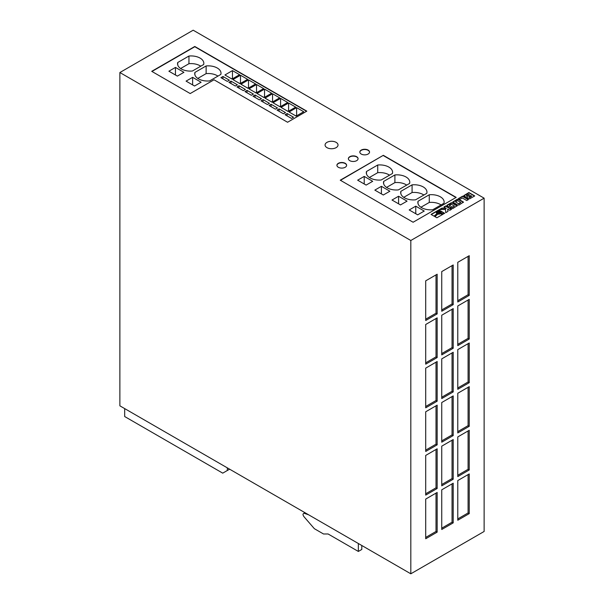 <?xml version="1.0" encoding="UTF-8"?>
<svg xmlns="http://www.w3.org/2000/svg" width="604" height="604" viewBox="0 0 604 604"><rect width="100%" height="100%" fill="white"/><g stroke="black" fill="none" stroke-linecap="round" stroke-linejoin="round"><path stroke-width="0.91" d="M336.134 142.355A6.478 3.737 0 0 0 329.074 141.547A6.478 3.737 0 0 0 325.073 145.005A6.478 3.737 0 0 0 326.968 147.648A6.478 3.737 0 0 0 334.035 148.456A6.478 3.737 0 0 0 338.029 145.005A6.478 3.737 0 0 0 336.134 142.355M198.474 78.86A12.797 7.391 0 0 0 209.603 80.928L220.838 74.435A12.797 7.391 0 0 0 221.011 73.235A12.797 7.391 0 0 0 206.13 65.949L194.896 72.435A12.797 7.391 0 0 0 194.73 73.635A12.797 7.391 0 0 0 198.474 78.86M181.298 68.939A12.797 7.391 0 0 0 192.427 71.008L203.661 64.522A12.797 7.391 0 0 0 203.827 63.322A12.797 7.391 0 0 0 188.954 56.029L177.719 62.514A12.797 7.391 0 0 0 177.546 63.714A12.797 7.391 0 0 0 181.298 68.939M370.063 177.923A12.797 7.391 0 0 0 381.192 179.992L392.426 173.507A12.797 7.391 0 0 0 392.592 172.299A12.797 7.391 0 0 0 377.719 165.013L366.485 171.498A12.797 7.391 0 0 0 366.311 172.699A12.797 7.391 0 0 0 370.063 177.923M387.239 187.844A12.797 7.391 0 0 0 398.376 189.905L409.603 183.42A12.797 7.391 0 0 0 409.776 182.219A12.797 7.391 0 0 0 394.895 174.933L383.668 181.419A12.797 7.391 0 0 0 383.495 182.619A12.797 7.391 0 0 0 387.239 187.844M404.423 197.765A12.797 7.391 0 0 0 415.552 199.826L426.786 193.34A12.797 7.391 0 0 0 426.96 192.14A12.797 7.391 0 0 0 412.079 184.854L400.845 191.34A12.797 7.391 0 0 0 400.679 192.54A12.797 7.391 0 0 0 404.423 197.765M421.607 207.685A12.797 7.391 0 0 0 432.736 209.747L443.97 203.261A12.797 7.391 0 0 0 444.136 202.061A12.797 7.391 0 0 0 429.263 194.767L418.028 201.253A12.797 7.391 0 0 0 417.855 202.461A12.797 7.391 0 0 0 421.607 207.685M345.209 163.306A4.862 2.809 0 0 0 339.909 162.703A4.862 2.809 0 0 0 336.911 165.292A4.862 2.809 0 0 0 338.331 167.278A4.862 2.809 0 0 0 343.631 167.882A4.862 2.809 0 0 0 346.628 165.292A4.862 2.809 0 0 0 345.209 163.306M346.62 165.421A4.862 2.809 0 0 0 345.209 163.571A4.862 2.809 0 0 0 340.014 162.937A4.862 2.809 0 0 0 336.919 165.421M356.662 156.693A4.862 2.809 0 0 0 351.362 156.089A4.862 2.809 0 0 0 348.365 158.678A4.862 2.809 0 0 0 349.784 160.664A4.862 2.809 0 0 0 355.084 161.268A4.862 2.809 0 0 0 358.081 158.678A4.862 2.809 0 0 0 356.662 156.693M358.081 158.814A4.862 2.809 0 0 0 356.662 156.957A4.862 2.809 0 0 0 351.468 156.33A4.862 2.809 0 0 0 348.372 158.814M368.115 150.079A4.862 2.809 0 0 0 362.815 149.475A4.862 2.809 0 0 0 359.818 152.065A4.862 2.809 0 0 0 361.245 154.05A4.862 2.809 0 0 0 366.537 154.654A4.862 2.809 0 0 0 369.535 152.065A4.862 2.809 0 0 0 368.115 150.079M369.535 152.2A4.862 2.809 0 0 0 368.115 150.343A4.862 2.809 0 0 0 362.921 149.716A4.862 2.809 0 0 0 359.825 152.2M439.848 211.876A1.555 0.898 0 0 0 438.157 211.687A1.555 0.898 0 0 0 437.198 212.51A1.555 0.898 0 0 0 437.651 213.144A1.555 0.898 0 0 0 439.342 213.34A1.555 0.898 0 0 0 440.301 212.51A1.555 0.898 0 0 0 439.848 211.876M440.286 212.646A1.555 0.898 0 0 0 439.848 212.14A1.555 0.898 0 0 0 438.262 211.928A1.555 0.898 0 0 0 437.213 212.646M119.879 72.525L193.182 30.2L484.121 198.172L484.121 531.475L410.818 573.8L119.879 405.828L119.879 72.525L410.818 240.498L410.818 573.8M383.329 155.319L340.256 180.188L413.106 222.242L456.179 197.38L383.329 155.319L340.49 180.317M306.809 111.144L194.79 46.47L151.717 71.332L190.207 93.552L214.027 79.796L287.564 122.257L306.809 111.144M467.375 197.999L469.663 198.814L474.729 195.923L468.885 192.548L463.744 195.658L465.729 197.047L467.277 196.927L467.375 197.999M468.47 199.539L462.626 196.164L458.466 198.565L459.878 199.38L462.309 197.976L466.741 200.536L468.47 199.539M457.56 204.998L458.972 205.02L463.472 202.106L458.738 199.244L457.334 199.222L452.819 201.97L457.56 204.998M449.98 207.602L452.668 208.622L457.16 205.753L452.426 202.891L451.294 202.74L447.103 205.126L446.9 205.79L448.674 206.847L450.41 205.843L449.482 205.307L451.316 204.25L454.472 206.07L452.63 207.127L451.716 206.598L449.98 207.602M446.182 208.221L441.992 208.078L439.538 209.49L445.541 209.49L445.729 212.668L448.002 211.355L447.639 209.059L449.806 210.313L451.535 209.316L445.692 205.941L443.963 206.938L446.182 208.486L441.992 208.342L439.999 209.49M441.177 212.132L441.079 213.053L443.487 213.959L444.657 213.287L438.814 209.913L431.037 214.405L434.072 216.157L437.002 213.559L436.239 212.585L436.971 211.491L439.395 211.113L441.177 212.132M438.655 213.959L437.809 213.854L434.767 216.557L436.881 217.78L442.8 214.36L440.558 213.522L437.809 214.118L434.948 216.662M484.121 198.172L410.818 240.498M453.196 439.553L441.743 446.167L441.743 485.843L453.196 479.229L453.196 439.553M437.16 448.81L425.707 455.424L425.707 495.106L437.16 488.493L437.16 448.81M469.233 473.944L457.779 480.558L457.779 520.233L469.233 513.619L469.233 473.944M453.196 483.2L441.743 489.814L441.743 529.489L453.196 522.875L453.196 483.2M469.233 386.651L457.779 393.264L457.779 432.94L469.233 426.326L469.233 386.651M469.233 343.004L457.779 349.61L457.779 389.293L469.233 382.679L469.233 343.004M469.233 299.35L457.779 305.964L457.779 345.647L469.233 339.033L469.233 299.35M437.16 492.456L425.707 499.07L425.707 538.753L437.16 532.139L437.16 492.456M437.16 405.163L425.707 411.777L425.707 451.46L437.16 444.846L437.16 405.163M453.196 395.907L441.743 402.521L441.743 442.196L453.196 435.582L453.196 395.907M437.16 361.517L425.707 368.13L425.707 407.806L437.16 401.199L437.16 361.517M453.196 352.26L441.743 358.874L441.743 398.549L453.196 391.936L453.196 352.26M437.16 317.87L425.707 324.484L425.707 364.159L437.16 357.553L437.16 317.87M453.196 308.614L441.743 315.228L441.743 354.903L453.196 348.289L453.196 308.614M437.16 274.224L425.707 280.837L425.707 320.513L437.16 313.899L437.16 274.224M453.196 264.967L441.743 271.581L441.743 311.256L453.196 304.642L453.196 264.967M469.233 430.297L457.779 436.911L457.779 476.586L469.233 469.972L469.233 430.297M469.233 255.703L457.779 262.317L457.779 302L469.233 295.386L469.233 255.703M442.521 214.518L440.558 213.786L438.655 214.224M436.828 213.71L436.239 212.442M444.431 213.416L438.814 210.177L431.264 214.533M438.746 213.121L439.803 212.51L438.746 211.906L437.696 212.51L438.746 213.386L439.803 212.51M438.746 213.386L437.696 212.51M451.309 209.445L445.692 206.206L444.189 207.074M447.964 211.377L447.639 209.059M454.472 206.07L452.63 207.391L451.716 206.862L450.206 207.731M450.176 205.972L449.482 205.307M457.137 205.979L451.86 202.959L446.817 205.662M463.449 202.332L457.892 199.305L452.857 202.174M458.678 203.639L460.784 202.423L457.636 200.603L455.522 201.819L458.678 203.903L460.784 202.423M458.678 203.903L455.522 201.819M468.243 199.675L462.626 196.428L458.693 198.701M467.277 196.927L467.058 197.682M474.502 196.058L468.885 192.812L463.781 195.87M470.697 195.59L468.787 196.753L469.693 197.342L471.709 196.179L470.697 195.59M469.029 197.221L469.693 197.342M469.693 197.606L471.709 196.179M469.572 194.941L468.447 194.292L466.386 195.485L467.541 196.073L469.572 194.941L467.7 196.028M467.262 195.99L466.386 195.485M457.779 300.679L468.085 294.722L468.085 256.368M468.085 294.722L469.233 295.386M457.779 475.265L468.085 469.316L468.085 430.954M468.085 469.316L469.233 469.972M441.743 309.935L452.049 303.986L452.049 265.624M452.049 303.986L453.196 304.642M425.707 319.191L436.012 313.242L436.012 274.888M436.012 313.242L437.16 313.899M441.743 353.582L452.049 347.632L452.049 309.271M452.049 347.632L453.196 348.289M425.707 362.838L436.012 356.889L436.012 318.534M436.012 356.889L437.16 357.553M441.743 397.228L452.049 391.279L452.049 352.917M452.049 391.279L453.196 391.936M425.707 406.484L436.012 400.535L436.012 362.181M436.012 400.535L437.16 401.199M441.743 440.875L452.049 434.925L452.049 396.564M452.049 434.925L453.196 435.582M425.707 450.131L436.012 444.182L436.012 405.828M436.012 444.182L437.16 444.846M425.707 537.424L436.012 531.475L436.012 493.121M436.012 531.475L437.16 532.139M457.779 344.325L468.085 338.368L468.085 300.014M468.085 338.368L469.233 339.033M457.779 387.972L468.085 382.015L468.085 343.661M468.085 382.015L469.233 382.679M457.779 431.618L468.085 425.669L468.085 387.307M468.085 425.669L469.233 426.326M441.743 528.168L452.049 522.218L452.049 483.864M452.049 522.218L453.196 522.875M457.779 518.911L468.085 512.962L468.085 474.601M468.085 512.962L469.233 513.619M425.707 493.778L436.012 487.828L436.012 449.474M436.012 487.828L437.16 488.493M441.743 484.521L452.049 478.572L452.049 440.218M452.049 478.572L453.196 479.229M306.583 111.279L194.79 46.734L151.951 71.468M261.449 98.709L255.039 95.009L252.978 96.202L259.388 99.902L261.449 98.709M269.467 103.344L263.057 99.637L260.996 100.83L267.406 104.53L269.467 103.344M277.485 107.973L271.075 104.266L269.014 105.458L275.424 109.158L277.485 107.973M285.503 112.601L279.093 108.894L277.032 110.087L283.442 113.786L285.503 112.601M239.577 74.707L232.472 70.608L224.914 74.971L232.012 79.071L239.577 74.707M263.631 88.592L256.526 84.492L248.969 88.856L256.066 92.956L263.631 88.592M255.613 83.964L248.508 79.864L240.951 84.228L248.048 88.327L255.613 83.964M229.377 80.196L222.967 76.489L220.905 77.682L227.315 81.389L229.377 80.196M247.595 79.335L240.49 75.236L232.933 79.6L240.03 83.699L247.595 79.335M295.703 107.112L288.599 103.012L281.041 107.376L288.138 111.476L295.703 107.112M293.521 117.229L287.111 113.522L285.05 114.715L291.46 118.422L293.521 117.229M287.685 102.484L280.581 98.384L273.023 102.748L280.12 106.848L287.685 102.484M279.667 97.856L272.563 93.748L265.005 98.12L272.102 102.219L279.667 97.856M237.395 84.824L230.985 81.117L228.924 82.31L235.333 86.017L237.395 84.824M271.649 93.22L264.544 89.12L256.987 93.484L264.084 97.584L271.649 93.22M253.431 94.081L247.021 90.381L244.96 91.566L251.37 95.273L253.431 94.081M245.413 89.452L239.003 85.753L236.942 86.938L243.352 90.645L245.413 89.452M201.109 82.235L192.631 77.335L186.07 81.125L194.548 86.017L201.109 82.235M177.365 76.104L183.926 72.314L175.454 67.421L168.893 71.204L177.365 76.104M303.721 111.74L296.617 107.64L289.059 112.004L296.156 116.104L303.721 111.74M455.945 197.508L383.329 155.583M366.13 185.088L372.698 181.298L364.22 176.406L357.659 180.188L366.13 185.088M389.874 191.219L381.403 186.319L374.835 190.109L383.313 195.001L389.874 191.219M400.497 204.922L407.058 201.132L398.58 196.24L392.019 200.03L400.497 204.922M424.242 211.053L415.763 206.16L409.202 209.95L417.681 214.843L424.242 211.053M418.028 203.661L418.028 201.253M441.071 204.937A12.797 7.391 0 0 0 429.263 202.446L420.92 207.255M429.263 202.446L429.263 194.767M415.763 213.741L415.763 206.16M398.58 203.82L398.58 196.24M400.845 193.741L400.845 191.34M423.895 195.017A12.797 7.391 0 0 0 412.079 192.525L403.744 197.334M412.079 192.525L412.079 184.854M381.403 193.899L381.403 186.319M383.668 183.82L383.668 181.419M406.711 185.096A12.797 7.391 0 0 0 394.895 182.604L386.56 187.414M394.895 182.604L394.895 174.933M364.22 183.978L364.22 176.406M366.485 173.899L366.485 171.498M389.527 175.175A12.797 7.391 0 0 0 377.719 172.684L369.376 177.5M377.719 172.684L377.719 165.013M297.077 115.575L296.617 115.311L296.617 107.64M296.617 115.311L295.703 115.84M177.719 64.915L177.719 62.514M200.762 66.191A12.797 7.391 0 0 0 188.954 63.699L180.611 68.516M188.954 63.699L188.954 56.029M175.454 74.994L175.454 67.421M194.896 74.836L194.896 72.435M217.946 76.112A12.797 7.391 0 0 0 206.13 73.62L197.795 78.429M206.13 73.62L206.13 65.949M192.631 84.915L192.631 77.335M239.003 88.131L239.003 85.753M247.021 92.759L247.021 90.381M265.005 97.055L264.544 96.791L264.544 89.12M264.544 96.791L263.631 97.32M230.985 83.503L230.985 81.117M273.023 101.691L272.563 101.427L272.563 93.748M272.563 101.427L271.649 101.955M281.041 106.319L280.581 106.055L280.581 98.384M280.581 106.055L279.667 106.583M287.111 115.908L287.111 113.522M289.059 110.947L288.599 110.683L288.599 103.012M288.599 110.683L287.685 111.212M240.951 83.171L240.49 82.907L240.49 75.236M240.49 82.907L239.577 83.435M222.967 78.875L222.967 76.489M248.969 87.799L248.508 87.535L248.508 79.864M248.508 87.535L247.595 88.063M256.987 92.427L256.526 92.163L256.526 84.492M256.526 92.163L255.613 92.691M232.933 78.543L232.472 78.278L232.472 70.608M232.472 78.278L231.558 78.807M279.093 111.279L279.093 108.894M271.075 106.644L271.075 104.266M263.057 102.016L263.057 99.637M255.039 97.387L255.039 95.009M308.644 514.812L304.756 513.468A3.239 1.872 -120 0 0 303.586 513.513A3.239 1.872 -120 0 0 302.974 514.449A3.239 1.872 -120 0 0 304.182 516.933L314.367 528.696L323.533 533.989L328.115 533.989L358.353 551.444L358.353 543.509M358.353 551.444L361.788 549.466L361.788 545.495M124.688 408.606L124.688 416.541L222.733 473.151L227.315 470.501L227.315 467.858M227.315 470.501L229.611 469.18M304.756 513.468L305.533 513.015M303.586 513.513L304.99 512.705"/></g></svg>
